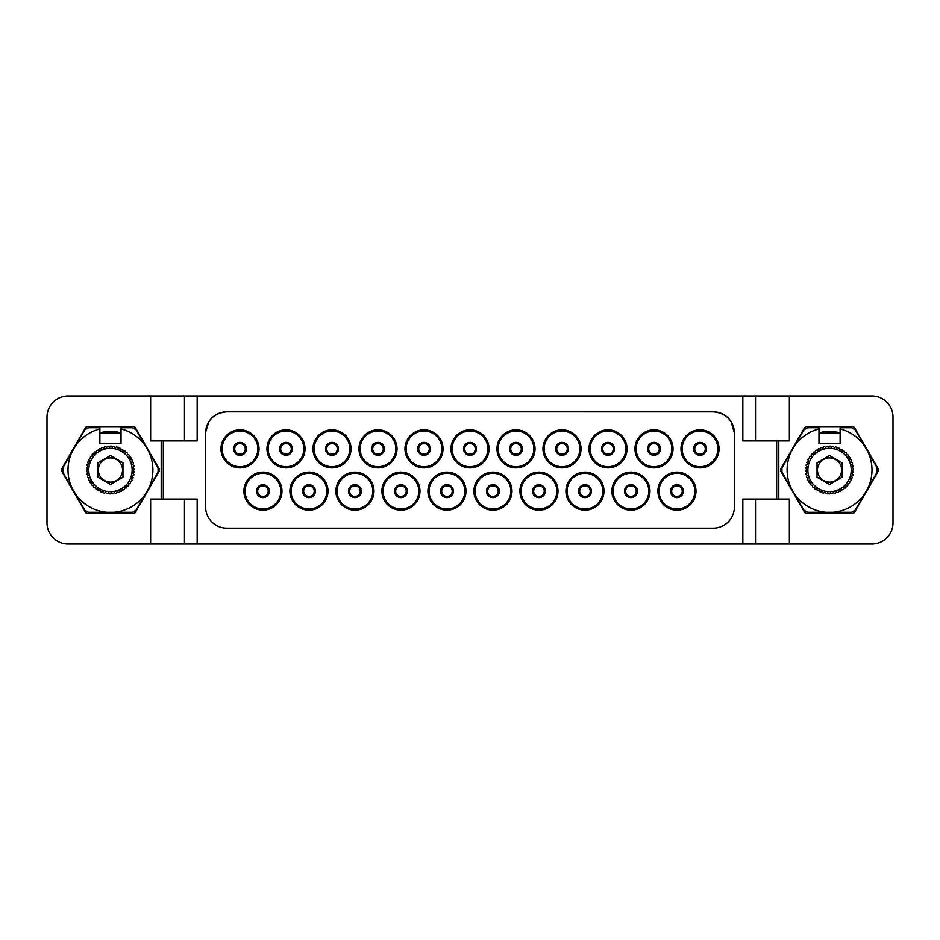 <?xml version="1.0" encoding="UTF-8"?>
<svg xmlns="http://www.w3.org/2000/svg" width="940" height="940" viewBox="0 0 940 940"><rect width="100%" height="100%" fill="white"/><g stroke="black" fill="none" stroke-linecap="round" stroke-linejoin="round"><path stroke-width="1.41" d="M867.867 451.752A42.429 42.429 0 0 1 867.867 488.236L877.173 472.115L877.173 467.885L864.506 445.948M826.19 512.3L807.566 512.3L803.911 510.185L794.594 494.064A42.429 42.429 0 0 0 826.19 512.3L851.534 512.3L855.189 510.185L867.867 488.248M818.975 432.882A38.599 38.599 0 0 1 840.125 432.882M804.581 427.7A2.115 2.115 0 0 1 806.414 426.643L852.686 426.643A2.115 2.115 0 0 1 854.519 427.7L878.324 468.943A2.115 2.115 0 0 1 878.324 471.058L854.519 512.3A2.115 2.115 0 0 1 852.686 513.357L806.414 513.357A2.115 2.115 0 0 1 804.581 512.3L780.776 471.058A2.115 2.115 0 0 1 780.776 468.943L804.581 427.7M742.835 395.975L68.15 395.975A21.15 21.15 0 0 0 47 417.125L47 522.875A21.15 21.15 0 0 0 68.15 544.025L871.85 544.025A21.15 21.15 0 0 0 893 522.875L893 417.125A21.15 21.15 0 0 0 871.85 395.975L789.365 395.975L789.365 440.919L742.835 440.919L742.835 395.975L755.525 395.975L755.525 440.919M789.365 544.025L789.365 499.081L776.675 499.081L776.675 440.919M789.365 395.975L755.525 395.975M150.635 395.975L150.635 440.919L197.165 440.919L197.165 395.975M197.165 544.025L197.165 499.081L150.635 499.081L150.635 544.025M133.586 426.643L87.314 426.643A2.115 2.115 0 0 0 85.481 427.7L61.676 468.943A2.115 2.115 0 0 0 61.676 471.058L85.481 512.3A2.115 2.115 0 0 0 87.314 513.357L133.586 513.357A2.115 2.115 0 0 0 135.419 512.3L159.224 471.058A2.115 2.115 0 0 0 159.224 468.943L135.419 427.7A2.115 2.115 0 0 0 133.586 426.643M840.125 428.91L840.125 427.7L851.534 427.7L855.189 429.815L864.506 445.936A42.429 42.429 0 0 0 840.125 428.91L840.125 443.562L818.975 443.562L818.975 428.91A42.429 42.429 0 0 0 794.594 445.936L791.233 451.752M791.233 488.248A42.429 42.429 0 0 1 791.233 451.764L781.927 467.885L781.927 472.115L794.594 494.052M832.911 512.3A42.429 42.429 0 0 0 864.506 494.064M818.975 428.91L818.975 427.7L807.566 427.7L803.911 429.815L794.594 445.936M818.975 432.988L840.125 432.988M163.325 499.081L163.325 440.919M184.475 395.975L184.475 440.919M742.835 544.025L742.835 499.081L776.675 499.081M713.225 411.838C726.08 413.083 733.13 420.133 734.375 432.988L731.167 421.79C727.419 415.891 721.803 412.578 714.306 411.861L226.775 411.838A21.15 21.15 0 0 0 205.625 432.988C206.871 420.133 213.921 413.083 226.775 411.838L225.694 411.861C218.197 412.578 212.581 415.891 208.833 421.79L205.625 432.212L205.625 507.013A21.15 21.15 0 0 0 226.775 528.163L713.225 528.163A21.15 21.15 0 0 0 734.375 507.013L734.375 432.988A21.15 21.15 0 0 0 713.225 411.838M755.525 544.025L755.525 499.081M184.475 544.025L184.475 499.081M700.006 467.885A19.035 19.035 0 0 1 680.971 448.85A19.035 19.035 0 0 1 700.006 429.815A19.035 19.035 0 0 1 719.041 448.85A19.035 19.035 0 0 1 700.006 467.885M654.005 467.885A19.035 19.035 0 0 1 634.97 448.85A19.035 19.035 0 0 1 654.005 429.815A19.035 19.035 0 0 1 673.04 448.85A19.035 19.035 0 0 1 654.005 467.885M608.004 467.885A19.035 19.035 0 0 1 588.969 448.85A19.035 19.035 0 0 1 608.004 429.815A19.035 19.035 0 0 1 627.039 448.85A19.035 19.035 0 0 1 608.004 467.885M562.003 467.885A19.035 19.035 0 0 1 542.968 448.85A19.035 19.035 0 0 1 562.003 429.815A19.035 19.035 0 0 1 581.038 448.85A19.035 19.035 0 0 1 562.003 467.885M516.001 467.885A19.035 19.035 0 0 1 496.966 448.85A19.035 19.035 0 0 1 516.001 429.815A19.035 19.035 0 0 1 535.036 448.85A19.035 19.035 0 0 1 516.001 467.885M470 467.885A19.035 19.035 0 0 1 450.965 448.85A19.035 19.035 0 0 1 470 429.815A19.035 19.035 0 0 1 489.035 448.85A19.035 19.035 0 0 1 470 467.885M423.999 467.885A19.035 19.035 0 0 1 404.964 448.85A19.035 19.035 0 0 1 423.999 429.815A19.035 19.035 0 0 1 443.034 448.85A19.035 19.035 0 0 1 423.999 467.885M377.998 467.885A19.035 19.035 0 0 1 358.963 448.85A19.035 19.035 0 0 1 377.998 429.815A19.035 19.035 0 0 1 397.032 448.85A19.035 19.035 0 0 1 377.998 467.885M331.996 467.885A19.035 19.035 0 0 1 312.961 448.85A19.035 19.035 0 0 1 331.996 429.815A19.035 19.035 0 0 1 351.031 448.85A19.035 19.035 0 0 1 331.996 467.885M285.995 467.885A19.035 19.035 0 0 1 266.96 448.85A19.035 19.035 0 0 1 285.995 429.815A19.035 19.035 0 0 1 305.03 448.85A19.035 19.035 0 0 1 285.995 467.885M239.994 467.885A19.035 19.035 0 0 1 220.959 448.85A19.035 19.035 0 0 1 239.994 429.815A19.035 19.035 0 0 1 259.029 448.85A19.035 19.035 0 0 1 239.994 467.885M676.953 510.185A19.035 19.035 0 0 1 657.918 491.15A19.035 19.035 0 0 1 676.953 472.115A19.035 19.035 0 0 1 695.988 491.15A19.035 19.035 0 0 1 676.953 510.185M630.952 510.185A19.035 19.035 0 0 1 611.917 491.15A19.035 19.035 0 0 1 630.952 472.115A19.035 19.035 0 0 1 649.986 491.15A19.035 19.035 0 0 1 630.952 510.185M584.95 510.185A19.035 19.035 0 0 1 565.915 491.15A19.035 19.035 0 0 1 584.95 472.115A19.035 19.035 0 0 1 603.985 491.15A19.035 19.035 0 0 1 584.95 510.185M538.949 510.185A19.035 19.035 0 0 1 519.914 491.15A19.035 19.035 0 0 1 538.949 472.115A19.035 19.035 0 0 1 557.984 491.15A19.035 19.035 0 0 1 538.949 510.185M492.948 510.185A19.035 19.035 0 0 1 473.913 491.15A19.035 19.035 0 0 1 492.948 472.115A19.035 19.035 0 0 1 511.983 491.15A19.035 19.035 0 0 1 492.948 510.185M446.947 510.185A19.035 19.035 0 0 1 427.912 491.15A19.035 19.035 0 0 1 446.947 472.115A19.035 19.035 0 0 1 465.981 491.15A19.035 19.035 0 0 1 446.947 510.185M400.945 510.185A19.035 19.035 0 0 1 381.91 491.15A19.035 19.035 0 0 1 400.945 472.115A19.035 19.035 0 0 1 419.98 491.15A19.035 19.035 0 0 1 400.945 510.185M354.944 510.185A19.035 19.035 0 0 1 335.909 491.15A19.035 19.035 0 0 1 354.944 472.115A19.035 19.035 0 0 1 373.979 491.15A19.035 19.035 0 0 1 354.944 510.185M308.943 510.185A19.035 19.035 0 0 1 289.908 491.15A19.035 19.035 0 0 1 308.943 472.115A19.035 19.035 0 0 1 327.978 491.15A19.035 19.035 0 0 1 308.943 510.185M262.942 510.185A19.035 19.035 0 0 1 243.907 491.15A19.035 19.035 0 0 1 262.942 472.115A19.035 19.035 0 0 1 281.976 491.15A19.035 19.035 0 0 1 262.942 510.185M700.006 454.138A5.288 5.288 0 0 0 705.294 448.85A5.288 5.288 0 0 0 700.006 443.562A5.288 5.288 0 0 0 694.719 448.85A5.288 5.288 0 0 0 700.006 454.138A5.288 5.288 0 0 0 705.294 448.85A5.288 5.288 0 0 0 700.006 443.562A5.288 5.288 0 0 1 705.294 448.85A5.288 5.288 0 0 1 700.006 454.138M654.005 454.138A5.288 5.288 0 0 0 659.293 448.85A5.288 5.288 0 0 0 654.005 443.562A5.288 5.288 0 0 1 659.293 448.85A5.288 5.288 0 0 1 654.005 454.138A5.288 5.288 0 0 1 648.718 448.85A5.288 5.288 0 0 1 654.005 443.562A5.288 5.288 0 0 0 648.718 448.85A5.288 5.288 0 0 0 654.005 454.138A5.288 5.288 0 0 0 659.293 448.85A5.288 5.288 0 0 0 654.005 443.562M608.004 454.138A5.288 5.288 0 0 0 613.291 448.85A5.288 5.288 0 0 0 608.004 443.562A5.288 5.288 0 0 1 613.291 448.85A5.288 5.288 0 0 1 608.004 454.138A5.288 5.288 0 0 1 602.716 448.85A5.288 5.288 0 0 1 608.004 443.562A5.288 5.288 0 0 0 602.716 448.85A5.288 5.288 0 0 0 608.004 454.138A5.288 5.288 0 0 0 613.291 448.85A5.288 5.288 0 0 0 608.004 443.562M562.003 454.138A5.288 5.288 0 0 0 567.29 448.85A5.288 5.288 0 0 0 562.003 443.562A5.288 5.288 0 0 1 567.29 448.85A5.288 5.288 0 0 1 562.003 454.138A5.288 5.288 0 0 1 556.715 448.85A5.288 5.288 0 0 1 562.003 443.562A5.288 5.288 0 0 0 556.715 448.85A5.288 5.288 0 0 0 562.003 454.138A5.288 5.288 0 0 0 567.29 448.85A5.288 5.288 0 0 0 562.003 443.562M516.001 454.138A5.288 5.288 0 0 0 521.289 448.85A5.288 5.288 0 0 0 516.001 443.562A5.288 5.288 0 0 1 521.289 448.85A5.288 5.288 0 0 1 516.001 454.138A5.288 5.288 0 0 1 510.714 448.85A5.288 5.288 0 0 1 516.001 443.562A5.288 5.288 0 0 0 510.714 448.85A5.288 5.288 0 0 0 516.001 454.138A5.288 5.288 0 0 0 521.289 448.85A5.288 5.288 0 0 0 516.001 443.562M470 454.138A5.288 5.288 0 0 0 475.288 448.85A5.288 5.288 0 0 0 470 443.562A5.288 5.288 0 0 0 464.713 448.85A5.288 5.288 0 0 0 470 454.138A5.288 5.288 0 0 1 464.713 448.85A5.288 5.288 0 0 1 470 443.562A5.288 5.288 0 0 1 475.288 448.85A5.288 5.288 0 0 1 470 454.138M423.999 454.138A5.288 5.288 0 0 0 429.286 448.85A5.288 5.288 0 0 0 423.999 443.562A5.288 5.288 0 0 1 429.286 448.85A5.288 5.288 0 0 1 423.999 454.138A5.288 5.288 0 0 1 418.711 448.85A5.288 5.288 0 0 1 423.999 443.562A5.288 5.288 0 0 0 418.711 448.85A5.288 5.288 0 0 0 423.999 454.138A5.288 5.288 0 0 0 429.286 448.85A5.288 5.288 0 0 0 423.999 443.562M377.998 454.138A5.288 5.288 0 0 0 383.285 448.85A5.288 5.288 0 0 0 377.998 443.562A5.288 5.288 0 0 1 383.285 448.85A5.288 5.288 0 0 1 377.998 454.138A5.288 5.288 0 0 1 372.71 448.85A5.288 5.288 0 0 1 377.998 443.562A5.288 5.288 0 0 0 372.71 448.85A5.288 5.288 0 0 0 377.998 454.138A5.288 5.288 0 0 0 383.285 448.85A5.288 5.288 0 0 0 377.998 443.562M331.996 454.138A5.288 5.288 0 0 0 337.284 448.85A5.288 5.288 0 0 0 331.996 443.562A5.288 5.288 0 0 1 337.284 448.85A5.288 5.288 0 0 1 331.996 454.138A5.288 5.288 0 0 1 326.709 448.85A5.288 5.288 0 0 1 331.996 443.562A5.288 5.288 0 0 0 326.709 448.85A5.288 5.288 0 0 0 331.996 454.138A5.288 5.288 0 0 0 337.284 448.85A5.288 5.288 0 0 0 331.996 443.562M285.995 454.138A5.288 5.288 0 0 0 291.283 448.85A5.288 5.288 0 0 0 285.995 443.562A5.288 5.288 0 0 1 291.283 448.85A5.288 5.288 0 0 1 285.995 454.138A5.288 5.288 0 0 1 280.708 448.85A5.288 5.288 0 0 1 285.995 443.562A5.288 5.288 0 0 0 280.708 448.85A5.288 5.288 0 0 0 285.995 454.138A5.288 5.288 0 0 0 291.283 448.85A5.288 5.288 0 0 0 285.995 443.562M239.994 454.138A5.288 5.288 0 0 0 245.281 448.85A5.288 5.288 0 0 0 239.994 443.562A5.288 5.288 0 0 1 245.281 448.85A5.288 5.288 0 0 1 239.994 454.138A5.288 5.288 0 0 1 234.706 448.85A5.288 5.288 0 0 1 239.994 443.562A5.288 5.288 0 0 0 234.706 448.85A5.288 5.288 0 0 0 239.994 454.138A5.288 5.288 0 0 0 245.281 448.85A5.288 5.288 0 0 0 239.994 443.562M676.953 496.438A5.288 5.288 0 0 0 682.24 491.15A5.288 5.288 0 0 0 676.953 485.863A5.288 5.288 0 0 1 682.24 491.15A5.288 5.288 0 0 1 676.953 496.438A5.288 5.288 0 0 1 671.665 491.15A5.288 5.288 0 0 1 676.953 485.863A5.288 5.288 0 0 0 671.665 491.15A5.288 5.288 0 0 0 676.953 496.438A5.288 5.288 0 0 0 682.24 491.15A5.288 5.288 0 0 0 676.953 485.863M630.952 496.438A5.288 5.288 0 0 0 636.239 491.15A5.288 5.288 0 0 0 630.952 485.863A5.288 5.288 0 0 1 636.239 491.15A5.288 5.288 0 0 1 630.952 496.438A5.288 5.288 0 0 1 625.664 491.15A5.288 5.288 0 0 1 630.952 485.863A5.288 5.288 0 0 0 625.664 491.15A5.288 5.288 0 0 0 630.952 496.438A5.288 5.288 0 0 0 636.239 491.15A5.288 5.288 0 0 0 630.952 485.863M584.95 496.438A5.288 5.288 0 0 0 590.238 491.15A5.288 5.288 0 0 0 584.95 485.863A5.288 5.288 0 0 1 590.238 491.15A5.288 5.288 0 0 1 584.95 496.438A5.288 5.288 0 0 1 579.663 491.15A5.288 5.288 0 0 1 584.95 485.863A5.288 5.288 0 0 0 579.663 491.15A5.288 5.288 0 0 0 584.95 496.438A5.288 5.288 0 0 0 590.238 491.15A5.288 5.288 0 0 0 584.95 485.863M538.949 496.438A5.288 5.288 0 0 0 544.236 491.15A5.288 5.288 0 0 0 538.949 485.863A5.288 5.288 0 0 1 544.236 491.15A5.288 5.288 0 0 1 538.949 496.438A5.288 5.288 0 0 1 533.662 491.15A5.288 5.288 0 0 1 538.949 485.863A5.288 5.288 0 0 0 533.662 491.15A5.288 5.288 0 0 0 538.949 496.438A5.288 5.288 0 0 0 544.236 491.15A5.288 5.288 0 0 0 538.949 485.863M492.948 496.438A5.288 5.288 0 0 0 498.235 491.15A5.288 5.288 0 0 0 492.948 485.863A5.288 5.288 0 0 1 498.235 491.15A5.288 5.288 0 0 1 492.948 496.438A5.288 5.288 0 0 1 487.66 491.15A5.288 5.288 0 0 1 492.948 485.863A5.288 5.288 0 0 0 487.66 491.15A5.288 5.288 0 0 0 492.948 496.438A5.288 5.288 0 0 0 498.235 491.15A5.288 5.288 0 0 0 492.948 485.863M446.947 496.438A5.288 5.288 0 0 0 452.234 491.15A5.288 5.288 0 0 0 446.947 485.863A5.288 5.288 0 0 1 452.234 491.15A5.288 5.288 0 0 1 446.947 496.438A5.288 5.288 0 0 1 441.659 491.15A5.288 5.288 0 0 1 446.947 485.863A5.288 5.288 0 0 0 441.659 491.15A5.288 5.288 0 0 0 446.947 496.438A5.288 5.288 0 0 0 452.234 491.15A5.288 5.288 0 0 0 446.947 485.863M400.945 496.438A5.288 5.288 0 0 0 406.233 491.15A5.288 5.288 0 0 0 400.945 485.863A5.288 5.288 0 0 1 406.233 491.15A5.288 5.288 0 0 1 400.945 496.438A5.288 5.288 0 0 1 395.658 491.15A5.288 5.288 0 0 1 400.945 485.863A5.288 5.288 0 0 0 395.658 491.15A5.288 5.288 0 0 0 400.945 496.438A5.288 5.288 0 0 0 406.233 491.15A5.288 5.288 0 0 0 400.945 485.863M354.944 496.438A5.288 5.288 0 0 0 360.231 491.15A5.288 5.288 0 0 0 354.944 485.863A5.288 5.288 0 0 1 360.231 491.15A5.288 5.288 0 0 1 354.944 496.438A5.288 5.288 0 0 1 349.656 491.15A5.288 5.288 0 0 1 354.944 485.863A5.288 5.288 0 0 0 349.656 491.15A5.288 5.288 0 0 0 354.944 496.438A5.288 5.288 0 0 0 360.231 491.15A5.288 5.288 0 0 0 354.944 485.863M308.943 496.438A5.288 5.288 0 0 0 314.23 491.15A5.288 5.288 0 0 0 308.943 485.863A5.288 5.288 0 0 1 314.23 491.15A5.288 5.288 0 0 1 308.943 496.438A5.288 5.288 0 0 1 303.655 491.15A5.288 5.288 0 0 1 308.943 485.863A5.288 5.288 0 0 0 303.655 491.15A5.288 5.288 0 0 0 308.943 496.438A5.288 5.288 0 0 0 314.23 491.15A5.288 5.288 0 0 0 308.943 485.863M262.942 496.438A5.288 5.288 0 0 0 268.229 491.15A5.288 5.288 0 0 0 262.942 485.863A5.288 5.288 0 0 1 268.229 491.15A5.288 5.288 0 0 1 262.942 496.438A5.288 5.288 0 0 1 257.654 491.15A5.288 5.288 0 0 1 262.942 485.863A5.288 5.288 0 0 0 257.654 491.15A5.288 5.288 0 0 0 262.942 496.438A5.288 5.288 0 0 0 268.229 491.15A5.288 5.288 0 0 0 262.942 485.863M99.875 432.882A38.599 38.599 0 0 1 121.025 432.882M148.767 451.752A42.429 42.429 0 0 1 148.767 488.236L158.073 472.115L158.073 467.885L145.406 445.948M121.025 428.91A42.429 42.429 0 0 1 145.406 445.936L136.089 429.815L132.434 427.7L121.025 427.7L121.025 443.562L99.875 443.562L99.875 428.91A42.429 42.429 0 0 0 75.494 445.936L72.133 451.752M107.09 512.3A42.429 42.429 0 0 1 75.494 494.064L84.812 510.185L88.466 512.3L132.434 512.3L136.089 510.185L148.767 488.248M72.133 488.248A42.429 42.429 0 0 1 72.133 451.764L62.827 467.885L62.827 472.115L75.494 494.052M99.875 428.91L99.875 427.7L88.466 427.7L84.812 429.815L75.494 445.936M99.875 432.988L121.025 432.988M113.811 512.3A42.429 42.429 0 0 0 145.406 494.064M852.98 474.5L852.11 473.337L853.285 472.468A23.864 23.864 0 0 0 853.367 471.528L852.357 470.482L853.403 469.471A23.864 23.864 0 0 0 853.367 468.531L852.239 467.615L853.156 466.487A23.864 23.864 0 0 0 852.991 465.559L851.758 464.795L852.521 463.549A23.864 23.864 0 0 0 852.251 462.656L850.935 462.045L851.534 460.729A23.864 23.864 0 0 0 851.158 459.872L849.76 459.437L850.195 458.038A23.864 23.864 0 0 0 849.713 457.24L848.28 456.981L848.538 455.548A23.864 23.864 0 0 0 847.951 454.819L846.505 454.737L846.576 453.28A23.864 23.864 0 0 0 845.906 452.622L844.449 452.728L844.343 451.282A23.864 23.864 0 0 0 843.603 450.718L842.17 451L841.888 449.579A23.864 23.864 0 0 0 841.077 449.109L839.69 449.567L839.232 448.192A23.864 23.864 0 0 0 838.363 447.828L837.047 448.462L836.412 447.146A23.864 23.864 0 0 0 835.519 446.899L834.297 447.687L833.498 446.465A23.864 23.864 0 0 0 832.57 446.324L831.454 447.276L830.514 446.159A23.864 23.864 0 0 0 829.585 446.136L828.598 447.205L827.517 446.218A23.864 23.864 0 0 0 826.589 446.324L825.743 447.511L824.556 446.664A23.864 23.864 0 0 0 823.652 446.876L822.958 448.169L821.678 447.475A23.864 23.864 0 0 0 820.796 447.804L820.268 449.167L818.916 448.639A23.864 23.864 0 0 0 818.082 449.073L817.73 450.495L816.32 450.143A23.864 23.864 0 0 0 815.544 450.671L815.38 452.128L813.934 451.952A23.864 23.864 0 0 0 813.241 452.587L813.253 454.044L811.796 454.055A23.864 23.864 0 0 0 811.185 454.76L811.385 456.206L809.939 456.405A23.864 23.864 0 0 0 809.422 457.193L809.798 458.591L808.388 458.967A23.864 23.864 0 0 0 807.977 459.813L808.518 461.164L807.178 461.716A23.864 23.864 0 0 0 806.861 462.598L807.577 463.866L806.309 464.583A23.864 23.864 0 0 0 806.12 465.5L806.99 466.663L805.815 467.532A23.864 23.864 0 0 0 805.733 468.473L806.743 469.518L805.698 470.529A23.864 23.864 0 0 0 805.733 471.469L806.861 472.385L805.944 473.513A23.864 23.864 0 0 0 806.109 474.441L807.343 475.205L806.579 476.451A23.864 23.864 0 0 0 806.849 477.344L808.165 477.955L807.566 479.271A23.864 23.864 0 0 0 807.942 480.129L809.34 480.563L808.905 481.962A23.864 23.864 0 0 0 809.387 482.761L810.82 483.019L810.562 484.453A23.864 23.864 0 0 0 811.15 485.181L812.595 485.263L812.524 486.72A23.864 23.864 0 0 0 813.194 487.378L814.651 487.272L814.757 488.718A23.864 23.864 0 0 0 815.497 489.282L816.931 489L817.212 490.422A23.864 23.864 0 0 0 818.023 490.892L819.41 490.433L819.868 491.808A23.864 23.864 0 0 0 820.738 492.172L822.053 491.538L822.688 492.854A23.864 23.864 0 0 0 823.581 493.101L824.803 492.313L825.602 493.535A23.864 23.864 0 0 0 826.53 493.676L827.647 492.724L828.587 493.841A23.864 23.864 0 0 0 829.515 493.864L830.502 492.795L831.583 493.782A23.864 23.864 0 0 0 832.511 493.676L833.357 492.49L834.544 493.336A23.864 23.864 0 0 0 835.448 493.124L836.142 491.832L837.423 492.525A23.864 23.864 0 0 0 838.304 492.196L838.832 490.833L840.184 491.362A23.864 23.864 0 0 0 841.018 490.927L841.37 489.505L842.781 489.858A23.864 23.864 0 0 0 843.556 489.329L843.721 487.872L845.166 488.048A23.864 23.864 0 0 0 845.859 487.413L845.847 485.957L847.304 485.945A23.864 23.864 0 0 0 847.915 485.24L847.716 483.795L849.161 483.595A23.864 23.864 0 0 0 849.678 482.808L849.302 481.409L850.712 481.033A23.864 23.864 0 0 0 851.123 480.187L850.582 478.836L851.922 478.284A23.864 23.864 0 0 0 852.239 477.403L851.523 476.134L852.792 475.417A23.864 23.864 0 0 0 852.98 474.5M842.064 477.226L842.064 462.774L829.55 455.548L817.036 462.774L817.036 477.226L829.55 484.453L842.064 477.226M840.019 476.051A12.091 12.091 0 0 1 823.499 480.469A12.091 12.091 0 0 1 819.081 463.949A12.091 12.091 0 0 1 835.601 459.531A12.091 12.091 0 0 1 840.019 476.051M133.88 474.5L133.01 473.337L134.185 472.468A23.864 23.864 0 0 0 134.267 471.528L133.257 470.482L134.303 469.471A23.864 23.864 0 0 0 134.267 468.531L133.139 467.615L134.056 466.487A23.864 23.864 0 0 0 133.891 465.559L132.657 464.795L133.421 463.549A23.864 23.864 0 0 0 133.151 462.656L131.835 462.045L132.434 460.729A23.864 23.864 0 0 0 132.058 459.872L130.66 459.437L131.095 458.038A23.864 23.864 0 0 0 130.613 457.24L129.179 456.981L129.438 455.548A23.864 23.864 0 0 0 128.851 454.819L127.405 454.737L127.476 453.28A23.864 23.864 0 0 0 126.806 452.622L125.349 452.728L125.243 451.282A23.864 23.864 0 0 0 124.503 450.718L123.07 451L122.788 449.579A23.864 23.864 0 0 0 121.977 449.109L120.59 449.567L120.132 448.192A23.864 23.864 0 0 0 119.263 447.828L117.947 448.462L117.312 447.146A23.864 23.864 0 0 0 116.419 446.899L115.197 447.687L114.398 446.465A23.864 23.864 0 0 0 113.47 446.324L112.354 447.276L111.413 446.159A23.864 23.864 0 0 0 110.485 446.136L109.498 447.205L108.417 446.218A23.864 23.864 0 0 0 107.489 446.324L106.643 447.511L105.456 446.664A23.864 23.864 0 0 0 104.552 446.876L103.858 448.169L102.578 447.475A23.864 23.864 0 0 0 101.696 447.804L101.168 449.167L99.816 448.639A23.864 23.864 0 0 0 98.982 449.073L98.63 450.495L97.219 450.143A23.864 23.864 0 0 0 96.444 450.671L96.279 452.128L94.834 451.952A23.864 23.864 0 0 0 94.141 452.587L94.153 454.044L92.696 454.055A23.864 23.864 0 0 0 92.085 454.76L92.285 456.206L90.839 456.405A23.864 23.864 0 0 0 90.322 457.193L90.698 458.591L89.288 458.967A23.864 23.864 0 0 0 88.877 459.813L89.417 461.164L88.078 461.716A23.864 23.864 0 0 0 87.761 462.598L88.478 463.866L87.209 464.583A23.864 23.864 0 0 0 87.021 465.5L87.89 466.663L86.715 467.532A23.864 23.864 0 0 0 86.633 468.473L87.643 469.518L86.598 470.529A23.864 23.864 0 0 0 86.633 471.469L87.761 472.385L86.844 473.513A23.864 23.864 0 0 0 87.009 474.441L88.242 475.205L87.479 476.451A23.864 23.864 0 0 0 87.749 477.344L89.065 477.955L88.466 479.271A23.864 23.864 0 0 0 88.842 480.129L90.24 480.563L89.805 481.962A23.864 23.864 0 0 0 90.287 482.761L91.721 483.019L91.462 484.453A23.864 23.864 0 0 0 92.05 485.181L93.495 485.263L93.424 486.72A23.864 23.864 0 0 0 94.094 487.378L95.551 487.272L95.657 488.718A23.864 23.864 0 0 0 96.397 489.282L97.831 489L98.112 490.422A23.864 23.864 0 0 0 98.923 490.892L100.31 490.433L100.768 491.808A23.864 23.864 0 0 0 101.638 492.172L102.954 491.538L103.588 492.854A23.864 23.864 0 0 0 104.481 493.101L105.703 492.313L106.502 493.535A23.864 23.864 0 0 0 107.43 493.676L108.546 492.724L109.487 493.841A23.864 23.864 0 0 0 110.415 493.864L111.402 492.795L112.483 493.782A23.864 23.864 0 0 0 113.411 493.676L114.257 492.49L115.444 493.336A23.864 23.864 0 0 0 116.349 493.124L117.042 491.832L118.323 492.525A23.864 23.864 0 0 0 119.204 492.196L119.733 490.833L121.084 491.362A23.864 23.864 0 0 0 121.918 490.927L122.271 489.505L123.681 489.858A23.864 23.864 0 0 0 124.456 489.329L124.621 487.872L126.066 488.048A23.864 23.864 0 0 0 126.759 487.413L126.747 485.957L128.204 485.945A23.864 23.864 0 0 0 128.815 485.24L128.615 483.795L130.061 483.595A23.864 23.864 0 0 0 130.578 482.808L130.202 481.409L131.612 481.033A23.864 23.864 0 0 0 132.023 480.187L131.483 478.836L132.822 478.284A23.864 23.864 0 0 0 133.139 477.403L132.423 476.134L133.692 475.417A23.864 23.864 0 0 0 133.88 474.5M122.964 477.226L122.964 462.774L110.45 455.548L97.936 462.774L97.936 477.226L110.45 484.453L122.964 477.226M120.919 476.051A12.091 12.091 0 0 1 104.399 480.469A12.091 12.091 0 0 1 99.981 463.949A12.091 12.091 0 0 1 116.501 459.531A12.091 12.091 0 0 1 120.919 476.051M778.79 499.081L778.79 440.919M161.21 499.081L161.21 440.919M700.006 466.71A17.86 17.86 0 0 0 717.866 448.85A17.86 17.86 0 0 0 700.006 430.99A17.86 17.86 0 0 0 682.146 448.85A17.86 17.86 0 0 0 700.006 466.71M700.006 455.312A6.463 6.463 0 0 1 693.544 448.85A6.463 6.463 0 0 1 700.006 442.387A6.463 6.463 0 0 1 706.469 448.85A6.463 6.463 0 0 1 700.006 455.312M654.005 455.312A6.463 6.463 0 0 0 660.468 448.85A6.463 6.463 0 0 0 654.005 442.387A6.463 6.463 0 0 0 647.543 448.85A6.463 6.463 0 0 0 654.005 455.312M654.005 466.71A17.86 17.86 0 0 1 636.145 448.85A17.86 17.86 0 0 1 654.005 430.99A17.86 17.86 0 0 1 671.865 448.85A17.86 17.86 0 0 1 654.005 466.71M608.004 455.312A6.463 6.463 0 0 0 614.466 448.85A6.463 6.463 0 0 0 608.004 442.387A6.463 6.463 0 0 0 601.541 448.85A6.463 6.463 0 0 0 608.004 455.312M608.004 466.71A17.86 17.86 0 0 1 590.144 448.85A17.86 17.86 0 0 1 608.004 430.99A17.86 17.86 0 0 1 625.864 448.85A17.86 17.86 0 0 1 608.004 466.71M562.003 455.312A6.463 6.463 0 0 0 568.465 448.85A6.463 6.463 0 0 0 562.003 442.387A6.463 6.463 0 0 0 555.54 448.85A6.463 6.463 0 0 0 562.003 455.312M562.003 466.71A17.86 17.86 0 0 1 544.143 448.85A17.86 17.86 0 0 1 562.003 430.99A17.86 17.86 0 0 1 579.863 448.85A17.86 17.86 0 0 1 562.003 466.71M516.001 455.312A6.463 6.463 0 0 0 522.464 448.85A6.463 6.463 0 0 0 516.001 442.387A6.463 6.463 0 0 0 509.539 448.85A6.463 6.463 0 0 0 516.001 455.312M516.001 466.71A17.86 17.86 0 0 1 498.141 448.85A17.86 17.86 0 0 1 516.001 430.99A17.86 17.86 0 0 1 533.861 448.85A17.86 17.86 0 0 1 516.001 466.71M470 455.312A6.463 6.463 0 0 0 476.463 448.85A6.463 6.463 0 0 0 470 442.387A6.463 6.463 0 0 0 463.538 448.85A6.463 6.463 0 0 0 470 455.312M470 466.71A17.86 17.86 0 0 1 452.14 448.85A17.86 17.86 0 0 1 470 430.99A17.86 17.86 0 0 1 487.86 448.85A17.86 17.86 0 0 1 470 466.71M423.999 455.312A6.463 6.463 0 0 0 430.461 448.85A6.463 6.463 0 0 0 423.999 442.387A6.463 6.463 0 0 0 417.536 448.85A6.463 6.463 0 0 0 423.999 455.312M423.999 466.71A17.86 17.86 0 0 1 406.139 448.85A17.86 17.86 0 0 1 423.999 430.99A17.86 17.86 0 0 1 441.859 448.85A17.86 17.86 0 0 1 423.999 466.71M377.998 455.312A6.463 6.463 0 0 0 384.46 448.85A6.463 6.463 0 0 0 377.998 442.387A6.463 6.463 0 0 0 371.535 448.85A6.463 6.463 0 0 0 377.998 455.312M377.998 466.71A17.86 17.86 0 0 1 360.137 448.85A17.86 17.86 0 0 1 377.998 430.99A17.86 17.86 0 0 1 395.858 448.85A17.86 17.86 0 0 1 377.998 466.71M331.996 455.312A6.463 6.463 0 0 0 338.459 448.85A6.463 6.463 0 0 0 331.996 442.387A6.463 6.463 0 0 0 325.534 448.85A6.463 6.463 0 0 0 331.996 455.312M331.996 466.71A17.86 17.86 0 0 1 314.136 448.85A17.86 17.86 0 0 1 331.996 430.99A17.86 17.86 0 0 1 349.856 448.85A17.86 17.86 0 0 1 331.996 466.71M285.995 455.312A6.463 6.463 0 0 0 292.458 448.85A6.463 6.463 0 0 0 285.995 442.387A6.463 6.463 0 0 0 279.533 448.85A6.463 6.463 0 0 0 285.995 455.312M285.995 466.71A17.86 17.86 0 0 1 268.135 448.85A17.86 17.86 0 0 1 285.995 430.99A17.86 17.86 0 0 1 303.855 448.85A17.86 17.86 0 0 1 285.995 466.71M239.994 455.312A6.463 6.463 0 0 0 246.456 448.85A6.463 6.463 0 0 0 239.994 442.387A6.463 6.463 0 0 0 233.531 448.85A6.463 6.463 0 0 0 239.994 455.312M239.994 466.71A17.86 17.86 0 0 1 222.134 448.85A17.86 17.86 0 0 1 239.994 430.99A17.86 17.86 0 0 1 257.854 448.85A17.86 17.86 0 0 1 239.994 466.71M676.953 497.613A6.463 6.463 0 0 0 683.415 491.15A6.463 6.463 0 0 0 676.953 484.688A6.463 6.463 0 0 0 670.49 491.15A6.463 6.463 0 0 0 676.953 497.613M676.953 509.01A17.86 17.86 0 0 1 659.093 491.15A17.86 17.86 0 0 1 676.953 473.29A17.86 17.86 0 0 1 694.813 491.15A17.86 17.86 0 0 1 676.953 509.01M630.952 497.613A6.463 6.463 0 0 0 637.414 491.15A6.463 6.463 0 0 0 630.952 484.688A6.463 6.463 0 0 0 624.489 491.15A6.463 6.463 0 0 0 630.952 497.613M630.952 509.01A17.86 17.86 0 0 1 613.091 491.15A17.86 17.86 0 0 1 630.952 473.29A17.86 17.86 0 0 1 648.811 491.15A17.86 17.86 0 0 1 630.952 509.01M584.95 497.613A6.463 6.463 0 0 0 591.413 491.15A6.463 6.463 0 0 0 584.95 484.688A6.463 6.463 0 0 0 578.488 491.15A6.463 6.463 0 0 0 584.95 497.613M584.95 509.01A17.86 17.86 0 0 1 567.09 491.15A17.86 17.86 0 0 1 584.95 473.29A17.86 17.86 0 0 1 602.81 491.15A17.86 17.86 0 0 1 584.95 509.01M538.949 497.613A6.463 6.463 0 0 0 545.412 491.15A6.463 6.463 0 0 0 538.949 484.688A6.463 6.463 0 0 0 532.486 491.15A6.463 6.463 0 0 0 538.949 497.613M538.949 509.01A17.86 17.86 0 0 1 521.089 491.15A17.86 17.86 0 0 1 538.949 473.29A17.86 17.86 0 0 1 556.809 491.15A17.86 17.86 0 0 1 538.949 509.01M492.948 497.613A6.463 6.463 0 0 0 499.41 491.15A6.463 6.463 0 0 0 492.948 484.688A6.463 6.463 0 0 0 486.485 491.15A6.463 6.463 0 0 0 492.948 497.613M492.948 509.01A17.86 17.86 0 0 1 475.088 491.15A17.86 17.86 0 0 1 492.948 473.29A17.86 17.86 0 0 1 510.808 491.15A17.86 17.86 0 0 1 492.948 509.01M446.947 497.613A6.463 6.463 0 0 0 453.409 491.15A6.463 6.463 0 0 0 446.947 484.688A6.463 6.463 0 0 0 440.484 491.15A6.463 6.463 0 0 0 446.947 497.613M446.947 509.01A17.86 17.86 0 0 1 429.087 491.15A17.86 17.86 0 0 1 446.947 473.29A17.86 17.86 0 0 1 464.806 491.15A17.86 17.86 0 0 1 446.947 509.01M400.945 497.613A6.463 6.463 0 0 0 407.408 491.15A6.463 6.463 0 0 0 400.945 484.688A6.463 6.463 0 0 0 394.483 491.15A6.463 6.463 0 0 0 400.945 497.613M400.945 509.01A17.86 17.86 0 0 1 383.085 491.15A17.86 17.86 0 0 1 400.945 473.29A17.86 17.86 0 0 1 418.805 491.15A17.86 17.86 0 0 1 400.945 509.01M354.944 497.613A6.463 6.463 0 0 0 361.406 491.15A6.463 6.463 0 0 0 354.944 484.688A6.463 6.463 0 0 0 348.481 491.15A6.463 6.463 0 0 0 354.944 497.613M354.944 509.01A17.86 17.86 0 0 1 337.084 491.15A17.86 17.86 0 0 1 354.944 473.29A17.86 17.86 0 0 1 372.804 491.15A17.86 17.86 0 0 1 354.944 509.01M308.943 497.613A6.463 6.463 0 0 0 315.405 491.15A6.463 6.463 0 0 0 308.943 484.688A6.463 6.463 0 0 0 302.48 491.15A6.463 6.463 0 0 0 308.943 497.613M308.943 509.01A17.86 17.86 0 0 1 291.083 491.15A17.86 17.86 0 0 1 308.943 473.29A17.86 17.86 0 0 1 326.803 491.15A17.86 17.86 0 0 1 308.943 509.01M262.942 497.613A6.463 6.463 0 0 0 269.404 491.15A6.463 6.463 0 0 0 262.942 484.688A6.463 6.463 0 0 0 256.479 491.15A6.463 6.463 0 0 0 262.942 497.613M262.942 509.01A17.86 17.86 0 0 1 245.082 491.15A17.86 17.86 0 0 1 262.942 473.29A17.86 17.86 0 0 1 280.801 491.15A17.86 17.86 0 0 1 262.942 509.01M849.678 482.808A23.864 23.864 0 0 1 849.161 483.595M847.915 485.24A23.864 23.864 0 0 1 847.304 485.945M845.859 487.413A23.864 23.864 0 0 1 845.166 488.048M843.556 489.329A23.864 23.864 0 0 1 842.781 489.858M841.018 490.927A23.864 23.864 0 0 1 840.184 491.362M838.304 492.196A23.864 23.864 0 0 1 837.423 492.525M835.448 493.124A23.864 23.864 0 0 1 834.544 493.336M832.511 493.676A23.864 23.864 0 0 1 831.583 493.782M829.515 493.864A23.864 23.864 0 0 1 828.587 493.841M826.53 493.676A23.864 23.864 0 0 1 825.602 493.535M823.581 493.101A23.864 23.864 0 0 1 822.688 492.854M820.738 492.172A23.864 23.864 0 0 1 819.868 491.808M818.023 490.892A23.864 23.864 0 0 1 817.212 490.422M815.497 489.282A23.864 23.864 0 0 1 814.757 488.718M813.194 487.378A23.864 23.864 0 0 1 812.524 486.72M811.15 485.181A23.864 23.864 0 0 1 810.562 484.453M809.387 482.761A23.864 23.864 0 0 1 808.905 481.962M807.942 480.129A23.864 23.864 0 0 1 807.566 479.271M806.849 477.344A23.864 23.864 0 0 1 806.579 476.451M806.109 474.441A23.864 23.864 0 0 1 805.944 473.513M805.733 471.469A23.864 23.864 0 0 1 805.698 470.529M805.733 468.473A23.864 23.864 0 0 1 805.815 467.532M806.12 465.5A23.864 23.864 0 0 1 806.309 464.583M806.861 462.598A23.864 23.864 0 0 1 807.178 461.716M807.977 459.813A23.864 23.864 0 0 1 808.388 458.967M809.939 456.405A23.864 23.864 0 0 0 809.422 457.193M811.796 454.055A23.864 23.864 0 0 0 811.185 454.76M813.934 451.952A23.864 23.864 0 0 0 813.241 452.587M816.32 450.143A23.864 23.864 0 0 0 815.544 450.671M818.916 448.639A23.864 23.864 0 0 0 818.082 449.073M821.678 447.475A23.864 23.864 0 0 0 820.796 447.804M824.556 446.664A23.864 23.864 0 0 0 823.652 446.876M827.517 446.218A23.864 23.864 0 0 0 826.589 446.324M830.514 446.159A23.864 23.864 0 0 0 829.585 446.136M833.498 446.465A23.864 23.864 0 0 0 832.57 446.324M836.412 447.146A23.864 23.864 0 0 0 835.519 446.899M839.232 448.192A23.864 23.864 0 0 0 838.363 447.828M841.888 449.579A23.864 23.864 0 0 0 841.077 449.109M844.343 451.282A23.864 23.864 0 0 0 843.603 450.718M846.576 453.28A23.864 23.864 0 0 0 845.906 452.622M848.538 455.548A23.864 23.864 0 0 0 847.951 454.819M850.195 458.038A23.864 23.864 0 0 0 849.713 457.24M851.534 460.729A23.864 23.864 0 0 0 851.158 459.872M852.521 463.549A23.864 23.864 0 0 0 852.251 462.656M853.156 466.487A23.864 23.864 0 0 0 852.991 465.559M853.403 469.471A23.864 23.864 0 0 0 853.367 468.531M853.285 472.468A23.864 23.864 0 0 0 853.367 471.528M848.327 480.845A21.679 21.679 0 0 0 840.395 451.224A21.679 21.679 0 0 0 810.774 459.155A21.679 21.679 0 0 0 818.705 488.777A21.679 21.679 0 0 0 848.327 480.845M130.578 482.808A23.864 23.864 0 0 1 130.061 483.595M128.815 485.24A23.864 23.864 0 0 1 128.204 485.945M126.759 487.413A23.864 23.864 0 0 1 126.066 488.048M124.456 489.329A23.864 23.864 0 0 1 123.681 489.858M121.918 490.927A23.864 23.864 0 0 1 121.084 491.362M119.204 492.196A23.864 23.864 0 0 1 118.323 492.525M116.349 493.124A23.864 23.864 0 0 1 115.444 493.336M113.411 493.676A23.864 23.864 0 0 1 112.483 493.782M110.415 493.864A23.864 23.864 0 0 1 109.487 493.841M107.43 493.676A23.864 23.864 0 0 1 106.502 493.535M104.481 493.101A23.864 23.864 0 0 1 103.588 492.854M101.638 492.172A23.864 23.864 0 0 1 100.768 491.808M98.923 490.892A23.864 23.864 0 0 1 98.112 490.422M96.397 489.282A23.864 23.864 0 0 1 95.657 488.718M94.094 487.378A23.864 23.864 0 0 1 93.424 486.72M92.05 485.181A23.864 23.864 0 0 1 91.462 484.453M90.287 482.761A23.864 23.864 0 0 1 89.805 481.962M88.842 480.129A23.864 23.864 0 0 1 88.466 479.271M87.749 477.344A23.864 23.864 0 0 1 87.479 476.451M87.009 474.441A23.864 23.864 0 0 1 86.844 473.513M86.633 471.469A23.864 23.864 0 0 1 86.598 470.529M86.633 468.473A23.864 23.864 0 0 1 86.715 467.532M87.021 465.5A23.864 23.864 0 0 1 87.209 464.583M87.761 462.598A23.864 23.864 0 0 1 88.078 461.716M88.877 459.813A23.864 23.864 0 0 1 89.288 458.967M90.839 456.405A23.864 23.864 0 0 0 90.322 457.193M92.696 454.055A23.864 23.864 0 0 0 92.085 454.76M94.834 451.952A23.864 23.864 0 0 0 94.141 452.587M97.219 450.143A23.864 23.864 0 0 0 96.444 450.671M99.816 448.639A23.864 23.864 0 0 0 98.982 449.073M102.578 447.475A23.864 23.864 0 0 0 101.696 447.804M105.456 446.664A23.864 23.864 0 0 0 104.552 446.876M108.417 446.218A23.864 23.864 0 0 0 107.489 446.324M111.413 446.159A23.864 23.864 0 0 0 110.485 446.136M114.398 446.465A23.864 23.864 0 0 0 113.47 446.324M117.312 447.146A23.864 23.864 0 0 0 116.419 446.899M120.132 448.192A23.864 23.864 0 0 0 119.263 447.828M122.788 449.579A23.864 23.864 0 0 0 121.977 449.109M125.243 451.282A23.864 23.864 0 0 0 124.503 450.718M127.476 453.28A23.864 23.864 0 0 0 126.806 452.622M129.438 455.548A23.864 23.864 0 0 0 128.851 454.819M131.095 458.038A23.864 23.864 0 0 0 130.613 457.24M132.434 460.729A23.864 23.864 0 0 0 132.058 459.872M133.421 463.549A23.864 23.864 0 0 0 133.151 462.656M134.056 466.487A23.864 23.864 0 0 0 133.891 465.559M134.303 469.471A23.864 23.864 0 0 0 134.267 468.531M134.185 472.468A23.864 23.864 0 0 0 134.267 471.528M129.227 480.845A21.679 21.679 0 0 0 121.295 451.224A21.679 21.679 0 0 0 91.674 459.155A21.679 21.679 0 0 0 99.605 488.777A21.679 21.679 0 0 0 129.227 480.845"/></g></svg>
